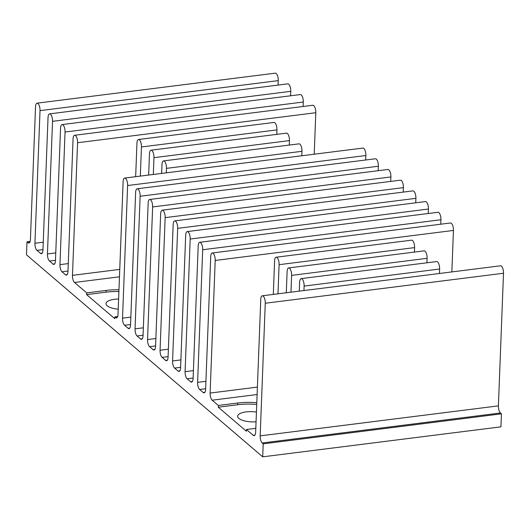 <?xml version="1.0" encoding="UTF-8"?>
<svg xmlns="http://www.w3.org/2000/svg" width="530" height="530" viewBox="0 0 530 530"><rect width="100%" height="100%" fill="white"/><g stroke="black" fill="none" stroke-linecap="round" stroke-linejoin="round"><path stroke-width="0.79" d="M118.614 299.046A14.138 5.108 2.2 0 0 114.447 299.311A14.138 5.108 2.2 0 0 106.013 303.644A14.138 5.108 2.2 0 0 118.223 309.189M256.44 412.095A14.138 5.108 2.2 0 0 246.092 411.896A14.138 5.108 2.2 0 0 237.652 416.222A14.138 5.108 2.2 0 0 256.063 421.781M140.331 176.106L141.45 146.962A5.585 2.166 -97.2 0 0 138.502 139.503L273.997 122.437A5.585 2.166 82.8 0 1 276.945 129.896L276.773 134.368M138.502 139.503A5.585 2.166 -97.2 0 0 136.952 143.12L135.66 176.695M118.899 291.533A34.887 12.607 2.2 0 0 106.093 292.169L86.628 294.62L86.695 292.885L74.518 282.47A5.585 2.166 82.8 0 1 72.471 275.348L77.566 142.736A5.585 2.166 -97.2 0 0 74.617 135.269A5.585 2.166 -97.2 0 0 73.067 138.886L67.972 271.499A5.585 2.166 82.8 0 1 66.422 275.116A5.585 2.166 82.8 0 1 65.528 274.779L62.003 271.771A5.585 2.166 82.8 0 1 59.956 264.642L65.051 132.03A5.585 2.166 -97.2 0 0 62.103 124.57A5.585 2.166 -97.2 0 0 60.553 128.187L55.458 260.8A5.585 2.166 82.8 0 1 53.908 264.417A5.585 2.166 82.8 0 1 53.013 264.079L49.489 261.065A5.585 2.166 82.8 0 1 47.442 253.943L52.536 121.33A5.585 2.166 -97.2 0 0 49.588 113.87A5.585 2.166 -97.2 0 0 48.038 117.488L42.943 250.1A5.585 2.166 82.8 0 1 41.393 253.718A5.585 2.166 82.8 0 1 40.499 253.38L36.974 250.365A5.585 2.166 82.8 0 1 34.927 243.244L40.022 110.631A5.585 2.166 -97.2 0 0 37.08 103.164A5.585 2.166 -97.2 0 0 35.53 106.782L30.435 239.394A5.585 2.166 82.8 0 1 28.885 243.012A5.585 2.166 82.8 0 1 27.984 242.674L26.997 241.832L26.5 254.831L262.701 456.84L263.205 443.835L262.217 442.994A5.585 2.166 82.8 0 1 260.17 435.872L265.265 303.253A5.585 2.166 -97.2 0 0 262.317 295.793A5.585 2.166 -97.2 0 0 260.767 299.41L255.672 432.023A5.585 2.166 82.8 0 1 254.122 435.64A5.585 2.166 82.8 0 1 253.227 435.302L246.437 429.499L255.811 428.319M256.732 404.443A34.887 12.607 2.2 0 0 237.731 404.748L218.274 407.199L246.37 431.234L246.437 429.499M218.274 407.199L218.34 405.47L212.166 400.19A5.585 2.166 82.8 0 1 210.112 393.061L215.206 260.449A5.585 2.166 -97.2 0 0 212.265 252.989A5.585 2.166 -97.2 0 0 210.715 256.606L205.62 389.219A5.585 2.166 82.8 0 1 204.07 392.836A5.585 2.166 82.8 0 1 203.169 392.498L199.651 389.484A5.585 2.166 82.8 0 1 197.604 382.362L202.698 249.749A5.585 2.166 -97.2 0 0 199.75 242.29A5.585 2.166 -97.2 0 0 198.2 245.9L193.106 378.519A5.585 2.166 82.8 0 1 191.555 382.13A5.585 2.166 82.8 0 1 190.661 381.799L187.136 378.784A5.585 2.166 82.8 0 1 185.089 371.662L190.184 239.043A5.585 2.166 -97.2 0 0 187.236 231.583A5.585 2.166 -97.2 0 0 185.685 235.201L180.591 367.813A5.585 2.166 82.8 0 1 179.041 371.431A5.585 2.166 82.8 0 1 178.146 371.093L174.622 368.085A5.585 2.166 82.8 0 1 172.575 360.957L177.669 228.344A5.585 2.166 -97.2 0 0 174.721 220.884A5.585 2.166 -97.2 0 0 173.171 224.501L168.076 357.114A5.585 2.166 82.8 0 1 166.526 360.731A5.585 2.166 82.8 0 1 165.632 360.393L162.107 357.379A5.585 2.166 82.8 0 1 160.06 350.257L165.155 217.644A5.585 2.166 -97.2 0 0 162.213 210.185A5.585 2.166 -97.2 0 0 160.663 213.795L155.568 346.415A5.585 2.166 82.8 0 1 154.018 350.025A5.585 2.166 82.8 0 1 153.117 349.694L149.599 346.68A5.585 2.166 82.8 0 1 147.545 339.558L152.64 206.945A5.585 2.166 -97.2 0 0 149.698 199.479A5.585 2.166 -97.2 0 0 148.148 203.096L143.054 335.709A5.585 2.166 82.8 0 1 141.503 339.326A5.585 2.166 82.8 0 1 140.602 338.988L137.084 335.98A5.585 2.166 82.8 0 1 135.037 328.852L140.132 196.239A5.585 2.166 -97.2 0 0 137.184 188.779A5.585 2.166 -97.2 0 0 135.634 192.397L130.539 325.009A5.585 2.166 82.8 0 1 128.989 328.627A5.585 2.166 82.8 0 1 128.094 328.289L124.57 325.274A5.585 2.166 82.8 0 1 122.523 318.152L127.617 185.54A5.585 2.166 -97.2 0 0 124.669 178.08A5.585 2.166 -97.2 0 0 123.119 181.697L118.024 314.31A5.585 2.166 82.8 0 1 116.474 317.921A5.585 2.166 82.8 0 1 115.58 317.589L114.798 316.92L114.732 318.649L86.628 294.62M86.695 292.885L106.159 290.433A34.887 12.607 -177.8 0 1 118.965 289.797M303.948 290.553L304.121 286.081A5.585 2.166 -97.2 0 0 301.179 278.621A5.585 2.166 -97.2 0 0 299.629 282.238L299.284 291.142M301.179 278.621L436.667 261.562A5.585 2.166 82.8 0 1 439.615 269.021L439.443 273.487M277.978 293.825L279.098 264.682A5.585 2.166 -97.2 0 0 276.15 257.222A5.585 2.166 -97.2 0 0 274.6 260.833L273.308 294.408M276.15 257.222L411.644 240.156A5.585 2.166 82.8 0 1 414.586 247.616L414.414 252.081M166.301 172.833L166.473 168.368A5.585 2.166 -97.2 0 0 163.531 160.908A5.585 2.166 -97.2 0 0 161.981 164.525L161.637 173.423M153.316 174.469L153.965 157.668A5.585 2.166 -97.2 0 0 151.017 150.202A5.585 2.166 -97.2 0 0 149.467 153.819L148.652 175.059M151.017 150.202L286.511 133.143A5.585 2.166 82.8 0 1 289.453 140.602L289.281 145.068M163.531 160.908L299.026 143.842A5.585 2.166 82.8 0 1 301.967 151.302L301.795 155.767M290.963 292.189L291.606 275.381A5.585 2.166 -97.2 0 0 289.559 268.26L289.254 268.048A5.585 2.166 -97.2 0 0 288.665 267.922A5.585 2.166 -97.2 0 0 287.114 271.539L286.299 292.772M288.665 267.922L424.152 250.856A5.585 2.166 82.8 0 1 424.749 250.981L425.053 251.194A5.585 2.166 82.8 0 1 427.1 258.315L426.928 262.787M237.731 404.748L237.798 403.019A34.887 12.607 -177.8 0 1 256.798 402.707M262.317 295.793L500.552 265.788A5.585 2.166 82.8 0 1 503.5 273.248L498.405 405.867A5.585 2.166 -97.2 0 0 500.452 412.989L501.44 413.831L500.943 426.835L262.701 456.84M124.669 178.08L362.911 148.075A5.585 2.166 82.8 0 1 365.852 155.535L365.68 160M137.184 188.779L375.419 158.775A5.585 2.166 82.8 0 1 378.367 166.234L378.195 170.7M149.698 199.479L387.933 169.474A5.585 2.166 82.8 0 1 390.882 176.934L390.709 181.406M162.213 210.185L400.448 180.18A5.585 2.166 82.8 0 1 403.396 187.64L403.224 192.105M174.721 220.884L412.963 190.88A5.585 2.166 82.8 0 1 415.904 198.339L415.739 202.804M187.236 231.583L425.477 201.579A5.585 2.166 82.8 0 1 428.419 209.039L428.247 213.51M199.75 242.29L437.985 212.285A5.585 2.166 82.8 0 1 440.933 219.745L440.761 224.21M212.265 252.989L450.5 222.984A5.585 2.166 82.8 0 1 453.448 230.444L451.851 271.923M37.08 103.164L275.315 73.16A5.585 2.166 82.8 0 1 278.263 80.62L278.091 85.091M49.588 113.87L287.83 83.866A5.585 2.166 82.8 0 1 290.771 91.326L290.606 95.791M62.103 124.57L300.344 94.565A5.585 2.166 82.8 0 1 303.286 102.025L303.114 106.497M74.617 135.269L312.852 105.265A5.585 2.166 82.8 0 1 315.8 112.724L314.21 154.21M26.997 241.832L30.13 241.435M501.44 413.831L263.205 443.835M237.798 403.019L218.34 405.47M117.66 316.556L114.798 316.92M141.45 146.962L276.945 129.896M106.093 292.169L106.159 290.433M304.121 286.081L439.615 269.021M279.098 264.682L414.586 247.616M153.965 157.668L289.453 140.602M166.473 168.368L301.967 151.302M291.606 275.381L427.1 258.315M27.984 242.674L29.667 242.462M262.217 442.994L500.452 412.989M260.17 435.872L498.405 405.867M265.265 303.253L503.5 273.248M253.227 435.302L254.91 435.09M212.166 400.19L257.11 394.525M210.112 393.061L257.394 387.112M215.206 260.449L453.448 230.444M203.169 392.498L204.852 392.286M199.651 389.484L205.64 388.728M197.604 382.362L205.925 381.315M202.698 249.749L440.933 219.745M190.661 381.799L192.344 381.587M187.136 378.784L193.125 378.029M185.089 371.662L193.41 370.616M190.184 239.043L428.419 209.039M178.146 371.093L179.829 370.881M174.622 368.085L180.611 367.33M172.575 360.957L180.896 359.91M177.669 228.344L415.904 198.339M165.632 360.393L167.314 360.181M162.107 357.379L168.096 356.624M160.06 350.257L168.381 349.21M165.155 217.644L403.396 187.64M153.117 349.694L154.8 349.482M149.599 346.68L155.582 345.924M147.545 339.558L155.866 338.511M152.64 206.945L390.882 176.934M140.602 338.988L142.285 338.776M137.084 335.98L143.073 335.225M135.037 328.852L143.358 327.805M140.132 196.239L378.367 166.234M128.094 328.289L129.777 328.077M124.57 325.274L130.559 324.519M122.523 318.152L130.844 317.106M127.617 185.54L365.852 155.535M115.58 317.589L117.263 317.377M74.518 282.47L119.469 276.806M72.471 275.348L119.753 269.392M77.566 142.736L315.8 112.724M65.528 274.779L67.211 274.566M62.003 271.771L67.992 271.015M59.956 264.642L68.277 263.596M65.051 132.03L303.286 102.025M53.013 264.079L54.696 263.867M49.489 261.065L55.478 260.31M47.442 253.943L55.763 252.896M52.536 121.33L290.771 91.326M40.499 253.38L42.181 253.168M36.974 250.365L42.963 249.61M34.927 243.244L43.248 242.197M40.022 110.631L278.263 80.62"/></g></svg>
